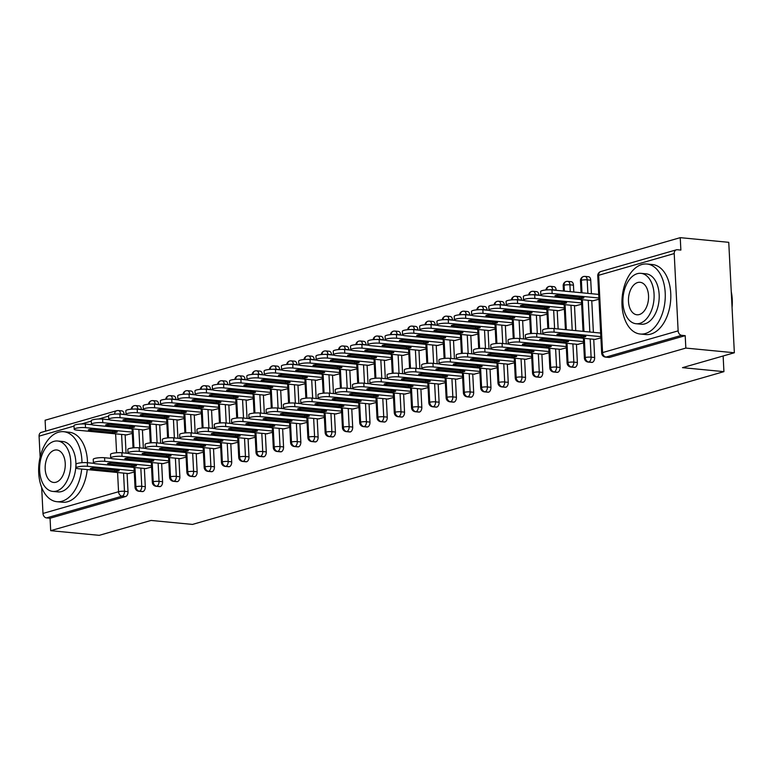 <?xml version="1.0" encoding="UTF-8"?>
<svg xmlns="http://www.w3.org/2000/svg" width="773" height="773" viewBox="0 0 773 773"><rect width="100%" height="100%" fill="white"/><g stroke="black" fill="none" stroke-linecap="round" stroke-linejoin="round"><path stroke-width="1.16" d="M680.24 237.659L680.868 250.085L677.332 249.737A4.223 3.247 74 0 0 676.375 249.824A4.223 3.247 74 0 0 674.211 253.563L678.134 330.863A4.223 3.247 74 0 0 681.66 335.318L685.207 335.666L685.835 348.082L734.35 352.759L728.755 242.326L680.24 237.659L45.105 420.241L45.655 431.141M734.35 352.759L682.501 367.658L723.924 371.649L723.132 355.986M723.924 371.649L192.477 524.423L151.054 520.442L99.205 535.341L50.689 530.674L50.061 518.248L125.632 496.527L122.086 496.179L46.525 517.91L50.061 518.248M46.525 517.91A4.223 3.247 -106 0 1 42.988 513.446L41.674 487.444M40.138 457.114L39.075 436.146A4.223 3.247 -106 0 1 41.23 432.407L116.8 410.685A4.223 3.247 -106 0 0 114.636 414.106M685.835 348.082L50.689 530.674M128.376 473.549L134.26 472.052M132.309 433.402L126.414 434.899M117.757 410.598A4.223 2.58 95.5 0 1 118.366 410.54L121.912 410.888A4.223 2.58 95.5 0 1 124.105 414.338L124.115 414.521M125.139 434.774L126.067 453.171M127.091 473.424L128.018 491.638A4.223 2.58 95.5 0 1 125.632 496.527M685.207 335.666L609.636 357.387A4.223 2.58 95.5 0 1 609.027 357.445L605.481 357.107A4.223 2.58 -84.5 0 0 606.09 357.049L609.636 357.387M590.736 280.193L587.19 279.845A4.223 2.58 95.5 0 0 585.006 276.396L583.644 276.483A4.223 3.247 74 0 1 584.475 276.434A4.223 2.58 95.5 0 1 585.006 276.396L588.553 276.734A4.223 2.58 95.5 0 1 590.736 280.193L591.422 293.711M591.77 300.629L593.384 332.361M593.732 339.279L594.65 357.493A4.223 2.58 95.5 0 1 592.36 362.353A4.223 2.58 95.5 0 1 591.741 362.411L588.195 362.073A4.223 2.58 -84.5 0 0 588.813 362.015L592.36 362.353M595.007 339.405L600.901 337.907M593.046 300.755L598.94 299.257M573.45 285.16L569.914 284.822A4.223 2.58 95.5 0 0 567.72 281.362L566.367 281.449A4.223 3.247 74 0 1 567.198 281.401A4.223 2.58 95.5 0 1 567.72 281.362L571.266 281.701A4.223 2.58 95.5 0 1 573.45 285.16L573.798 292.01M574.494 305.596L575.759 330.66M576.445 344.246L577.373 362.46A4.223 2.58 95.5 0 1 575.073 367.32A4.223 2.58 95.5 0 1 574.455 367.378L570.918 367.04A4.223 2.58 -84.5 0 0 571.527 366.982L575.073 367.32M577.721 344.371L583.615 342.883M575.769 305.721L581.663 304.233M556.174 290.126L552.627 289.788A4.223 2.58 95.5 0 0 550.434 286.329L549.081 286.425A4.223 3.247 74 0 1 549.912 286.368A4.223 2.58 95.5 0 1 550.434 286.329L553.98 286.677A4.223 2.58 95.5 0 1 556.174 290.126L556.183 290.31M557.207 310.562L558.135 328.96M559.159 349.212L560.087 367.436A4.223 2.58 95.5 0 1 557.787 372.286A4.223 2.58 95.5 0 1 557.178 372.354L553.632 372.006A4.223 2.58 -84.5 0 0 554.251 371.948L557.787 372.286M560.444 349.338L566.338 347.85M558.483 310.688L564.377 309.2M538.887 295.093L535.341 294.755A4.223 2.58 95.5 0 0 533.157 291.295L531.795 291.392A4.223 3.247 74 0 1 532.626 291.334A4.223 2.58 95.5 0 1 533.157 291.295L536.704 291.643A4.223 2.58 95.5 0 1 538.887 295.093L538.897 295.286M539.921 315.539L540.858 333.936M541.883 354.179L542.801 372.402A4.223 2.58 95.5 0 1 540.511 377.263A4.223 2.58 95.5 0 1 539.892 377.321L536.346 376.973A4.223 2.58 -84.5 0 0 536.964 376.915L540.511 377.263M543.158 354.305L549.052 352.817M541.197 315.655L547.091 314.167M521.601 300.069L518.065 299.721A4.223 2.58 95.5 0 0 515.871 296.272L514.518 296.359A4.223 3.247 74 0 1 515.349 296.301A4.223 2.58 95.5 0 1 515.871 296.272L519.417 296.61A4.223 2.58 95.5 0 1 521.601 300.069L521.611 300.253M522.645 320.505L523.572 338.903M524.596 359.155L525.524 377.369A4.223 2.58 95.5 0 1 523.224 382.229A4.223 2.58 95.5 0 1 522.606 382.287L519.07 381.949A4.223 2.58 -84.5 0 0 519.678 381.881L523.224 382.229M525.872 359.271L531.766 357.783M523.92 320.621L529.814 319.133M504.325 305.035L500.778 304.688A4.223 2.58 95.5 0 0 498.595 301.238L497.232 301.325A4.223 3.247 74 0 1 498.063 301.277A4.223 2.58 95.5 0 1 498.595 301.238L502.131 301.576A4.223 2.58 95.5 0 1 504.325 305.035L504.334 305.219M505.358 325.472L506.286 343.869M507.32 364.122L508.238 382.335A4.223 2.58 95.5 0 1 505.938 387.196A4.223 2.58 95.5 0 1 505.329 387.254L501.783 386.915A4.223 2.58 -84.5 0 0 502.402 386.858L505.938 387.196M508.595 364.247L514.489 362.75M506.634 325.597L512.528 324.1M487.038 310.002L483.492 309.664A4.223 2.58 95.5 0 0 481.308 306.205L479.946 306.292A4.223 3.247 74 0 1 480.777 306.243A4.223 2.58 95.5 0 1 481.308 306.205L484.855 306.543A4.223 2.58 95.5 0 1 487.038 310.002L487.048 310.186M488.072 330.438L489.009 348.836M490.034 369.088L490.952 387.302A4.223 2.58 95.5 0 1 488.662 392.162A4.223 2.58 95.5 0 1 488.043 392.22L484.497 391.882A4.223 2.58 -84.5 0 0 485.115 391.824L488.662 392.162M491.309 369.214L497.203 367.716M489.348 330.564L495.242 329.076M469.752 314.969L466.216 314.63A4.223 2.58 95.5 0 0 464.022 311.171L462.669 311.258A4.223 3.247 74 0 1 463.5 311.21A4.223 2.58 95.5 0 1 464.022 311.171L467.568 311.519A4.223 2.58 95.5 0 1 469.752 314.969L469.762 315.152M470.796 335.405L471.723 353.802M472.747 374.055L473.675 392.269A4.223 2.58 95.5 0 1 471.375 397.129A4.223 2.58 95.5 0 1 470.767 397.187L467.221 396.849A4.223 2.58 -84.5 0 0 467.829 396.791L471.375 397.129M474.023 374.18L479.917 372.692M472.071 335.53L477.965 334.042M452.476 319.935L448.929 319.597A4.223 2.58 95.5 0 0 446.746 316.138L445.383 316.234A4.223 3.247 74 0 1 446.214 316.176A4.223 2.58 95.5 0 1 446.746 316.138L450.282 316.486A4.223 2.58 95.5 0 1 452.476 319.935L452.485 320.128M453.509 340.381L454.437 358.769M455.471 379.021L456.389 397.245A4.223 2.58 95.5 0 1 454.089 402.105A4.223 2.58 95.5 0 1 453.48 402.163L449.934 401.815A4.223 2.58 -84.5 0 0 450.553 401.757L454.089 402.105M456.746 379.147L462.641 377.659M454.785 340.497L460.679 339.009M435.189 324.902L431.643 324.563A4.223 2.58 95.5 0 0 429.459 321.114L428.097 321.201A4.223 3.247 74 0 1 428.928 321.143A4.223 2.58 95.5 0 1 429.459 321.114L433.006 321.452A4.223 2.58 95.5 0 1 435.189 324.902L435.199 325.095M436.223 345.347L437.16 363.745M438.185 383.997L439.103 402.211A4.223 2.58 95.5 0 1 436.813 407.071A4.223 2.58 95.5 0 1 436.194 407.129L432.648 406.782A4.223 2.58 -84.5 0 0 433.267 406.724L436.813 407.071M439.46 384.113L445.354 382.625M437.508 345.463L443.393 343.975M417.913 329.878L414.367 329.53A4.223 2.58 95.5 0 0 412.173 326.08L410.821 326.167A4.223 3.247 74 0 1 411.651 326.119A4.223 2.58 95.5 0 1 412.173 326.08L415.719 326.419A4.223 2.58 95.5 0 1 417.913 329.878L417.922 330.061M418.947 350.314L419.874 368.711M420.899 388.964L421.826 407.178A4.223 2.58 95.5 0 1 419.526 412.038A4.223 2.58 95.5 0 1 418.918 412.096L415.372 411.758A4.223 2.58 -84.5 0 0 415.98 411.7L419.526 412.038M422.184 389.09L428.068 387.592M420.222 350.44L426.116 348.942M400.627 334.844L397.08 334.506A4.223 2.58 95.5 0 0 394.897 331.047L393.534 331.134A4.223 3.247 74 0 1 394.365 331.086A4.223 2.58 95.5 0 1 394.897 331.047L398.433 331.385A4.223 2.58 95.5 0 1 400.627 334.844L400.636 335.028M401.66 355.28L402.588 373.678M403.622 393.93L404.54 412.144A4.223 2.58 95.5 0 1 402.25 417.005A4.223 2.58 95.5 0 1 401.631 417.062L398.085 416.724A4.223 2.58 -84.5 0 0 398.704 416.666L402.25 417.005M404.897 394.056L410.792 392.558M402.936 355.406L408.83 353.908M383.34 339.811L379.794 339.473A4.223 2.58 95.5 0 0 377.611 336.013L376.248 336.1A4.223 3.247 74 0 1 377.079 336.052A4.223 2.58 95.5 0 1 377.611 336.013L381.157 336.352A4.223 2.58 95.5 0 1 383.34 339.811L383.35 339.994M384.374 360.247L385.312 378.644M386.336 398.897L387.263 417.111A4.223 2.58 95.5 0 1 384.964 421.971A4.223 2.58 95.5 0 1 384.345 422.029L380.799 421.691A4.223 2.58 -84.5 0 0 381.418 421.633L384.964 421.971M387.611 399.023L393.505 397.535M385.659 360.373L391.553 358.885M366.064 344.777L362.518 344.439A4.223 2.58 95.5 0 0 360.324 340.98L358.972 341.077A4.223 3.247 74 0 1 359.803 341.019A4.223 2.58 95.5 0 1 360.324 340.98L363.87 341.328A4.223 2.58 95.5 0 1 366.064 344.777L366.073 344.961M367.098 365.214L368.025 383.611M369.05 403.864L369.977 422.087A4.223 2.58 95.5 0 1 367.677 426.938A4.223 2.58 95.5 0 1 367.069 427.005L363.523 426.657A4.223 2.58 -84.5 0 0 364.131 426.599L367.677 426.938M370.335 403.989L376.219 402.501M368.373 365.339L374.267 363.851M348.778 349.744L345.231 349.406A4.223 2.58 95.5 0 0 343.048 345.956L341.685 346.043A4.223 3.247 74 0 1 342.516 345.985A4.223 2.58 95.5 0 1 343.048 345.956L346.594 346.294A4.223 2.58 95.5 0 1 348.778 349.744L348.787 349.937M349.811 370.19L350.749 388.587M351.773 408.84L352.691 427.054A4.223 2.58 95.5 0 1 350.401 431.914A4.223 2.58 95.5 0 1 349.783 431.972L346.236 431.624A4.223 2.58 -84.5 0 0 346.855 431.566L350.401 431.914M353.048 408.956L358.943 407.468M351.087 370.306L356.981 368.818M331.491 354.72L327.945 354.372A4.223 2.58 95.5 0 0 325.762 350.923L324.409 351.01A4.223 3.247 74 0 1 325.23 350.961A4.223 2.58 95.5 0 1 325.762 350.923L329.308 351.261A4.223 2.58 95.5 0 1 331.491 354.72L331.501 354.904M332.525 375.156L333.463 393.554M334.487 413.806L335.414 432.02A4.223 2.58 95.5 0 1 333.115 436.88A4.223 2.58 95.5 0 1 332.496 436.938L328.96 436.6A4.223 2.58 -84.5 0 0 329.569 436.532L333.115 436.88M335.762 413.922L341.656 412.434M333.81 375.282L339.705 373.784M314.215 359.687L310.669 359.339A4.223 2.58 95.5 0 0 308.475 355.889L307.123 355.976A4.223 3.247 74 0 1 307.954 355.928A4.223 2.58 95.5 0 1 308.475 355.889L312.021 356.227A4.223 2.58 95.5 0 1 314.215 359.687L314.225 359.87M315.249 380.123L316.176 398.52M317.201 418.773L318.128 436.987A4.223 2.58 95.5 0 1 315.828 441.847A4.223 2.58 95.5 0 1 315.22 441.905L311.674 441.567A4.223 2.58 -84.5 0 0 312.282 441.509L315.828 441.847M318.486 418.898L324.38 417.401M316.524 380.248L322.418 378.751M296.929 364.653L293.382 364.315A4.223 2.58 95.5 0 0 291.199 360.856L289.836 360.943A4.223 3.247 74 0 1 290.667 360.894A4.223 2.58 95.5 0 1 291.199 360.856L294.745 361.194A4.223 2.58 95.5 0 1 296.929 364.653L296.938 364.837M297.963 385.089L298.9 403.487M299.924 423.739L300.842 441.953A4.223 2.58 95.5 0 1 298.552 446.813A4.223 2.58 95.5 0 1 297.934 446.871L294.387 446.533A4.223 2.58 -84.5 0 0 295.006 446.475L298.552 446.813M301.199 423.865L307.094 422.377M299.238 385.215L305.132 383.727M279.642 369.62L276.106 369.281A4.223 2.58 95.5 0 0 273.913 365.822L272.56 365.919A4.223 3.247 74 0 1 273.381 365.861A4.223 2.58 95.5 0 1 273.913 365.822L277.459 366.17A4.223 2.58 95.5 0 1 279.642 369.62L279.652 369.803M280.686 390.056L281.614 408.453M282.638 428.706L283.565 446.92A4.223 2.58 95.5 0 1 281.266 451.78A4.223 2.58 95.5 0 1 280.647 451.838L277.111 451.5A4.223 2.58 -84.5 0 0 277.72 451.442L281.266 451.78M283.913 428.831L289.807 427.343M281.961 390.181L287.856 388.693M262.366 374.586L258.82 374.248A4.223 2.58 95.5 0 0 256.626 370.789L255.274 370.885A4.223 3.247 74 0 1 256.105 370.827A4.223 2.58 95.5 0 1 256.626 370.789L260.172 371.137A4.223 2.58 95.5 0 1 262.366 374.586L262.376 374.779M263.4 395.032L264.327 413.429M265.352 433.672L266.279 451.896A4.223 2.58 95.5 0 1 263.98 456.756A4.223 2.58 95.5 0 1 263.371 456.814L259.825 456.466A4.223 2.58 -84.5 0 0 260.443 456.408L263.98 456.756M266.637 433.798L272.531 432.31M264.675 395.148L270.569 393.66M245.08 379.562L241.534 379.214A4.223 2.58 95.5 0 0 239.35 375.765L237.987 375.852A4.223 3.247 74 0 1 238.818 375.794A4.223 2.58 95.5 0 1 239.35 375.765L242.896 376.103A4.223 2.58 95.5 0 1 245.08 379.562L245.089 379.746M246.114 399.999L247.051 418.396M248.075 438.649L248.993 456.862A4.223 2.58 95.5 0 1 246.703 461.723A4.223 2.58 95.5 0 1 246.085 461.781L242.538 461.442A4.223 2.58 -84.5 0 0 243.157 461.375L246.703 461.723M249.35 438.764L255.245 437.276M247.389 400.114L253.283 398.626M227.793 384.529L224.257 384.181A4.223 2.58 95.5 0 0 222.064 380.731L220.711 380.818A4.223 3.247 74 0 1 221.542 380.77A4.223 2.58 95.5 0 1 222.064 380.731L225.61 381.07A4.223 2.58 95.5 0 1 227.793 384.529L227.803 384.712M228.837 404.965L229.765 423.362M230.789 443.615L231.716 461.829A4.223 2.58 95.5 0 1 229.417 466.689A4.223 2.58 95.5 0 1 228.798 466.747L225.262 466.409A4.223 2.58 -84.5 0 0 225.871 466.351L229.417 466.689M232.064 443.741L237.958 442.243M230.112 405.091L236.007 403.593M210.517 389.495L206.971 389.157A4.223 2.58 95.5 0 0 204.787 385.698L203.425 385.785A4.223 3.247 74 0 1 204.256 385.737A4.223 2.58 95.5 0 1 204.787 385.698L208.323 386.036A4.223 2.58 95.5 0 1 210.517 389.495L210.527 389.679M211.551 409.932L212.478 428.329M213.512 448.582L214.43 466.795A4.223 2.58 95.5 0 1 212.131 471.656A4.223 2.58 95.5 0 1 211.522 471.714L207.976 471.375A4.223 2.58 -84.5 0 0 208.594 471.317L212.131 471.656M214.788 448.707L220.682 447.209M212.826 410.057L218.72 408.569M193.231 394.462L189.685 394.124A4.223 2.58 95.5 0 0 187.501 390.665L186.138 390.752A4.223 3.247 74 0 1 186.969 390.703A4.223 2.58 95.5 0 1 187.501 390.665L191.047 391.012A4.223 2.58 95.5 0 1 193.231 394.462L193.24 394.645M194.265 414.898L195.202 433.295M196.226 453.548L197.144 471.762A4.223 2.58 95.5 0 1 194.854 476.622A4.223 2.58 95.5 0 1 194.236 476.68L190.689 476.342A4.223 2.58 -84.5 0 0 191.308 476.284L194.854 476.622M197.502 453.674L203.396 452.186M195.54 415.024L201.434 413.536M175.944 399.428L172.408 399.09A4.223 2.58 95.5 0 0 170.215 395.631L168.862 395.728A4.223 3.247 74 0 1 169.693 395.67A4.223 2.58 95.5 0 1 170.215 395.631L173.761 395.979A4.223 2.58 95.5 0 1 175.944 399.428L175.954 399.622M176.988 419.865L177.916 438.262M178.94 458.515L179.867 476.738A4.223 2.58 95.5 0 1 177.568 481.589A4.223 2.58 95.5 0 1 176.959 481.656L173.413 481.308A4.223 2.58 -84.5 0 0 174.022 481.25L177.568 481.589M180.215 458.64L186.109 457.152M178.263 419.99L184.158 418.502M158.668 404.395L155.122 404.057A4.223 2.58 95.5 0 0 152.938 400.607L151.576 400.694A4.223 3.247 74 0 1 152.407 400.636A4.223 2.58 95.5 0 1 152.938 400.607L156.475 400.945A4.223 2.58 95.5 0 1 158.668 404.395L158.678 404.588M159.702 424.841L160.629 443.238M161.663 463.491L162.581 481.705A4.223 2.58 95.5 0 1 160.282 486.565A4.223 2.58 95.5 0 1 159.673 486.623L156.127 486.275A4.223 2.58 -84.5 0 0 156.745 486.217L160.282 486.565M162.939 463.607L168.833 462.119M160.977 424.957L166.871 423.469M141.382 409.371L137.836 409.023A4.223 2.58 95.5 0 0 135.652 405.574L134.289 405.661A4.223 3.247 74 0 1 135.12 405.612A4.223 2.58 95.5 0 1 135.652 405.574L139.198 405.912A4.223 2.58 95.5 0 1 141.382 409.371L141.391 409.555M142.416 429.807L143.353 448.205M144.377 468.457L145.295 486.671A4.223 2.58 95.5 0 1 143.005 491.531A4.223 2.58 95.5 0 1 142.387 491.589L138.84 491.251A4.223 2.58 -84.5 0 0 139.459 491.193L143.005 491.531M145.653 468.583L151.547 467.085M143.701 429.933L149.585 428.435M134.956 467.549L135.922 486.729A4.223 3.247 74 0 0 139.459 491.193A4.223 2.58 -84.5 0 0 141.759 486.333L145.295 486.671M132.995 428.899L133.951 447.789M134.289 405.661A4.223 3.247 74 0 0 134.164 405.69A4.223 3.247 74 0 0 131.999 409.139M152.233 462.583L153.209 481.763A4.223 3.247 74 0 0 156.745 486.217A4.223 2.58 -84.5 0 0 159.035 481.357L162.581 481.705M150.281 423.933L151.237 442.813M151.576 400.694A4.223 3.247 74 0 0 151.45 400.723A4.223 3.247 74 0 0 149.286 404.163M169.519 457.606L170.495 476.786A4.223 3.247 74 0 0 174.022 481.25A4.223 2.58 -84.5 0 0 176.321 476.39L179.867 476.738M167.567 418.966L168.524 437.847M168.862 395.728A4.223 3.247 74 0 0 168.736 395.757A4.223 3.247 74 0 0 166.572 399.197M186.805 452.64L187.771 471.82A4.223 3.247 74 0 0 191.308 476.284A4.223 2.58 -84.5 0 0 193.608 471.424L197.144 471.762M184.844 413.99L185.8 432.88M186.138 390.752A4.223 3.247 74 0 0 186.013 390.79A4.223 3.247 74 0 0 183.848 394.23M204.082 447.673L205.058 466.853A4.223 3.247 74 0 0 208.594 471.317A4.223 2.58 -84.5 0 0 210.884 466.457L214.43 466.795M202.13 409.023L203.086 427.913M203.425 385.785A4.223 3.247 74 0 0 203.299 385.824A4.223 3.247 74 0 0 201.135 389.263M221.368 442.707L222.344 461.887A4.223 3.247 74 0 0 225.871 466.351A4.223 2.58 -84.5 0 0 228.17 461.491L231.716 461.829M219.406 404.057L220.363 422.947M220.711 380.818A4.223 3.247 74 0 0 220.585 380.847A4.223 3.247 74 0 0 218.421 384.297M238.654 437.74L239.62 456.92A4.223 3.247 74 0 0 243.157 461.375A4.223 2.58 -84.5 0 0 245.456 456.524L248.993 456.862M236.693 399.09L237.649 417.971M237.987 375.852A4.223 3.247 74 0 0 237.862 375.881A4.223 3.247 74 0 0 235.697 379.321M255.931 432.774L256.907 451.954A4.223 3.247 74 0 0 260.443 456.408A4.223 2.58 -84.5 0 0 262.733 451.548L266.279 451.896M253.979 394.124L254.935 413.004M255.274 370.885A4.223 3.247 74 0 0 255.148 370.914A4.223 3.247 74 0 0 252.984 374.354M273.217 427.798L274.193 446.978A4.223 3.247 74 0 0 277.72 451.442A4.223 2.58 -84.5 0 0 280.019 446.581L283.565 446.92M271.255 389.148L272.212 408.038M272.56 365.919A4.223 3.247 74 0 0 272.434 365.948A4.223 3.247 74 0 0 270.27 369.388M290.503 422.831L291.469 442.011A4.223 3.247 74 0 0 295.006 446.475A4.223 2.58 -84.5 0 0 297.296 441.615L300.842 441.953M288.542 384.181L289.498 403.071M289.836 360.943A4.223 3.247 74 0 0 289.711 360.981A4.223 3.247 74 0 0 287.546 364.421M307.78 417.864L308.756 437.045A4.223 3.247 74 0 0 312.282 441.509A4.223 2.58 -84.5 0 0 314.582 436.648L318.128 436.987M305.828 379.214L306.784 398.105M307.123 355.976A4.223 3.247 74 0 0 306.997 356.015A4.223 3.247 74 0 0 304.833 359.455M325.066 412.898L326.042 432.078A4.223 3.247 74 0 0 329.569 436.532A4.223 2.58 -84.5 0 0 331.868 431.682L335.414 432.02M323.104 374.248L324.061 393.138M324.409 351.01A4.223 3.247 74 0 0 324.274 351.039A4.223 3.247 74 0 0 322.119 354.488M342.352 407.931L343.318 427.111A4.223 3.247 74 0 0 346.855 431.566A4.223 2.58 -84.5 0 0 349.145 426.706L352.691 427.054M340.391 369.281L341.347 388.162M341.685 346.043A4.223 3.247 74 0 0 341.56 346.072A4.223 3.247 74 0 0 339.395 349.512M359.629 402.955L360.605 422.135A4.223 3.247 74 0 0 364.131 426.599A4.223 2.58 -84.5 0 0 366.431 421.739L369.977 422.087M357.677 364.315L358.633 383.195M358.972 341.077A4.223 3.247 74 0 0 358.846 341.106A4.223 3.247 74 0 0 356.682 344.545M376.915 397.989L377.881 417.169A4.223 3.247 74 0 0 381.418 421.633A4.223 2.58 -84.5 0 0 383.717 416.773L387.263 417.111M374.953 359.339L375.91 378.229M376.248 336.1A4.223 3.247 74 0 0 376.122 336.139A4.223 3.247 74 0 0 373.968 339.579M394.201 393.022L395.167 412.202A4.223 3.247 74 0 0 398.704 416.666A4.223 2.58 -84.5 0 0 400.994 411.806L404.54 412.144M392.24 354.372L393.196 373.262M393.534 331.134A4.223 3.247 74 0 0 393.409 331.173A4.223 3.247 74 0 0 391.244 334.612M411.478 388.056L412.453 407.236A4.223 3.247 74 0 0 415.98 411.7A4.223 2.58 -84.5 0 0 418.28 406.84L421.826 407.178M409.526 349.406L410.482 368.296M410.821 326.167A4.223 3.247 74 0 0 410.695 326.196A4.223 3.247 74 0 0 408.531 329.646M428.764 383.089L429.73 402.269A4.223 3.247 74 0 0 433.267 406.724A4.223 2.58 -84.5 0 0 435.566 401.863L439.103 402.211M426.802 344.439L427.759 363.32M428.097 321.201A4.223 3.247 74 0 0 427.971 321.23A4.223 3.247 74 0 0 425.807 324.67M446.04 378.123L447.016 397.293A4.223 3.247 74 0 0 450.553 401.757A4.223 2.58 -84.5 0 0 452.843 396.897L456.389 397.245M444.089 339.473L445.045 358.353M445.383 316.234A4.223 3.247 74 0 0 445.258 316.263A4.223 3.247 74 0 0 443.093 319.703M463.327 373.146L464.302 392.326A4.223 3.247 74 0 0 467.829 396.791A4.223 2.58 -84.5 0 0 470.129 391.93L473.675 392.269M461.375 334.496L462.331 353.387M462.669 311.258A4.223 3.247 74 0 0 462.544 311.297A4.223 3.247 74 0 0 460.379 314.737M480.613 368.18L481.579 387.36A4.223 3.247 74 0 0 485.115 391.824A4.223 2.58 -84.5 0 0 487.415 386.964L490.952 387.302M478.651 329.53L479.608 348.42M479.946 306.292A4.223 3.247 74 0 0 479.82 306.33A4.223 3.247 74 0 0 477.656 309.77M497.889 363.213L498.865 382.393A4.223 3.247 74 0 0 502.402 386.858A4.223 2.58 -84.5 0 0 504.692 381.997L508.238 382.335M495.937 324.563L496.894 343.454M497.232 301.325A4.223 3.247 74 0 0 497.107 301.364A4.223 3.247 74 0 0 494.942 304.804M515.176 358.247L516.151 377.427A4.223 3.247 74 0 0 519.678 381.881A4.223 2.58 -84.5 0 0 521.978 377.031L525.524 377.369M513.214 319.597L514.171 338.487M514.518 296.359A4.223 3.247 74 0 0 514.393 296.388A4.223 3.247 74 0 0 512.228 299.837M532.462 353.28L533.428 372.46A4.223 3.247 74 0 0 536.964 376.915A4.223 2.58 -84.5 0 0 539.264 372.055L542.801 372.402M530.5 314.63L531.457 333.511M531.795 291.392A4.223 3.247 74 0 0 531.669 291.421A4.223 3.247 74 0 0 529.505 294.861M549.738 348.304L550.714 367.484A4.223 3.247 74 0 0 554.251 371.948A4.223 2.58 -84.5 0 0 556.541 367.088L560.087 367.436M547.786 309.654L548.743 328.544M549.081 286.425A4.223 3.247 74 0 0 548.956 286.454A4.223 3.247 74 0 0 546.791 289.894M567.024 343.338L568 362.518A4.223 3.247 74 0 0 571.527 366.982A4.223 2.58 -84.5 0 0 573.827 362.122L577.373 362.46M566.367 281.449A4.223 3.247 74 0 0 566.242 281.488A4.223 3.247 74 0 0 564.077 285.218L564.377 291.102M565.063 304.688L566.338 329.752M584.311 338.371L585.277 357.551A4.223 3.247 74 0 0 588.813 362.015A4.223 2.58 -84.5 0 0 591.103 357.155L594.65 357.493M583.644 276.483A4.223 3.247 74 0 0 583.518 276.521A4.223 3.247 74 0 0 581.364 280.251L582.001 292.803M582.349 299.721L583.953 331.453M87.301 462.698L87.475 466.293A7.034 1.304 177.1 0 0 80.044 466.515A7.034 1.304 177.1 0 0 76.131 467.887L75.947 464.302A7.034 1.304 -2.9 0 1 79.861 462.921A7.034 1.304 -2.9 0 1 87.301 462.698L93.833 463.336M76.131 467.887A7.034 1.304 177.1 0 0 78.836 468.776L128.898 473.598M87.475 466.293L134.202 470.796M94.857 467.994L118.114 470.235A2.812 0.522 -2.9 0 1 119.197 470.593A2.812 0.522 -2.9 0 1 117.631 471.144A2.812 0.522 -2.9 0 1 114.655 471.23L91.398 468.989A2.812 0.522 -2.9 0 1 90.315 468.641A2.812 0.522 -2.9 0 1 91.881 468.09A2.812 0.522 -2.9 0 1 94.857 467.994M132.241 432.146L85.523 427.643A7.034 1.304 177.1 0 0 78.092 427.865A7.034 1.304 177.1 0 0 74.179 429.237A7.034 1.304 177.1 0 0 76.875 430.126L126.946 434.948M74.179 429.237L73.995 425.652A7.034 1.304 -2.9 0 1 77.909 424.28A7.034 1.304 -2.9 0 1 85.339 424.058L85.523 427.643M112.703 432.58A2.812 0.522 177.1 0 0 115.67 432.494A2.812 0.522 177.1 0 0 117.235 431.943A2.812 0.522 177.1 0 0 116.153 431.585L92.895 429.344A2.812 0.522 177.1 0 0 89.919 429.44A2.812 0.522 177.1 0 0 88.354 429.991A2.812 0.522 177.1 0 0 89.436 430.339L112.703 432.58L112.636 431.247M91.871 424.686L85.339 424.058M104.577 457.732L104.761 461.326A7.034 1.304 177.1 0 0 97.33 461.549A7.034 1.304 177.1 0 0 93.417 462.921L93.233 459.336A7.034 1.304 -2.9 0 1 97.147 457.954A7.034 1.304 -2.9 0 1 104.577 457.732L111.119 458.36M93.417 462.921A7.034 1.304 177.1 0 0 96.123 463.81L146.184 468.631M104.761 461.326L151.479 465.819M112.133 463.027L135.401 465.269A2.812 0.522 -2.9 0 1 136.473 465.626A2.812 0.522 -2.9 0 1 134.908 466.177A2.812 0.522 -2.9 0 1 131.941 466.264L108.684 464.022A2.812 0.522 -2.9 0 1 107.602 463.665A2.812 0.522 -2.9 0 1 109.167 463.114A2.812 0.522 -2.9 0 1 112.133 463.027M121.863 452.765L122.047 456.36A7.034 1.304 177.1 0 0 114.617 456.572A7.034 1.304 177.1 0 0 110.703 457.954L110.52 454.36A7.034 1.304 -2.9 0 1 114.433 452.988A7.034 1.304 -2.9 0 1 121.863 452.765L128.395 453.393M110.703 457.954A7.034 1.304 177.1 0 0 113.399 458.843L163.47 463.665M122.047 456.36L168.765 460.853M129.42 458.06L152.677 460.302A2.812 0.522 -2.9 0 1 153.759 460.66A2.812 0.522 -2.9 0 1 152.194 461.201A2.812 0.522 -2.9 0 1 149.218 461.297L125.96 459.056A2.812 0.522 -2.9 0 1 124.878 458.698A2.812 0.522 -2.9 0 1 126.443 458.147A2.812 0.522 -2.9 0 1 129.42 458.06M139.14 447.799L139.324 451.384A7.034 1.304 177.1 0 0 131.893 451.606A7.034 1.304 177.1 0 0 127.98 452.988L127.796 449.393A7.034 1.304 -2.9 0 1 131.71 448.021A7.034 1.304 -2.9 0 1 139.14 447.799L145.682 448.427M127.98 452.988A7.034 1.304 177.1 0 0 130.685 453.867L180.747 458.689M139.324 451.384L186.051 455.886M146.706 453.094L169.963 455.336A2.812 0.522 -2.9 0 1 171.046 455.684A2.812 0.522 -2.9 0 1 169.48 456.234A2.812 0.522 -2.9 0 1 166.504 456.321L143.247 454.089A2.812 0.522 -2.9 0 1 142.164 453.732A2.812 0.522 -2.9 0 1 143.73 453.181A2.812 0.522 -2.9 0 1 146.706 453.094M156.426 442.832L156.61 446.417A7.034 1.304 177.1 0 0 149.179 446.639A7.034 1.304 177.1 0 0 145.266 448.021L145.082 444.427A7.034 1.304 -2.9 0 1 148.996 443.055A7.034 1.304 -2.9 0 1 156.426 442.832L162.968 443.46M145.266 448.021A7.034 1.304 177.1 0 0 147.972 448.9L198.033 453.722M156.61 446.417L203.328 450.92M163.982 448.127L187.24 450.359A2.812 0.522 -2.9 0 1 188.322 450.717A2.812 0.522 -2.9 0 1 186.757 451.268A2.812 0.522 -2.9 0 1 183.79 451.355L160.533 449.113A2.812 0.522 -2.9 0 1 159.451 448.765A2.812 0.522 -2.9 0 1 161.016 448.214A2.812 0.522 -2.9 0 1 163.982 448.127M149.527 427.169L102.799 422.676A7.034 1.304 177.1 0 0 95.369 422.899A7.034 1.304 177.1 0 0 91.456 424.271A7.034 1.304 177.1 0 0 94.161 425.16L144.222 429.981M91.456 424.271L91.272 420.686A7.034 1.304 -2.9 0 1 95.185 419.304A7.034 1.304 -2.9 0 1 102.625 419.082L102.799 422.676M129.98 427.614A2.812 0.522 177.1 0 0 132.956 427.527A2.812 0.522 177.1 0 0 134.521 426.976A2.812 0.522 177.1 0 0 133.439 426.619L110.181 424.377A2.812 0.522 177.1 0 0 107.205 424.464A2.812 0.522 177.1 0 0 105.64 425.015A2.812 0.522 177.1 0 0 106.722 425.372L129.98 427.614L129.912 426.281M109.157 419.72L102.625 419.082M166.804 422.203L120.086 417.71A7.034 1.304 177.1 0 0 112.655 417.932A7.034 1.304 177.1 0 0 108.742 419.304A7.034 1.304 177.1 0 0 111.447 420.193L161.509 425.015M108.742 419.304L108.558 415.719A7.034 1.304 -2.9 0 1 112.472 414.338A7.034 1.304 -2.9 0 1 119.902 414.115L120.086 417.71M147.266 422.647A2.812 0.522 177.1 0 0 150.233 422.56A2.812 0.522 177.1 0 0 151.798 422.01A2.812 0.522 177.1 0 0 150.725 421.652L127.458 419.41A2.812 0.522 177.1 0 0 124.492 419.497A2.812 0.522 177.1 0 0 122.926 420.048A2.812 0.522 177.1 0 0 124.009 420.406L147.266 422.647L147.199 421.314M126.443 414.743L119.902 414.115M184.09 417.236L137.372 412.734A7.034 1.304 177.1 0 0 129.941 412.956A7.034 1.304 177.1 0 0 126.028 414.338A7.034 1.304 177.1 0 0 128.724 415.217L178.795 420.039M126.028 414.338L125.844 410.743A7.034 1.304 -2.9 0 1 129.758 409.371A7.034 1.304 -2.9 0 1 137.188 409.149L137.372 412.734M164.543 417.681A2.812 0.522 177.1 0 0 167.519 417.584A2.812 0.522 177.1 0 0 169.084 417.034A2.812 0.522 177.1 0 0 168.002 416.686L144.744 414.444A2.812 0.522 177.1 0 0 141.768 414.531A2.812 0.522 177.1 0 0 140.203 415.082A2.812 0.522 177.1 0 0 141.285 415.439L164.543 417.681L164.485 416.347M143.72 409.777L137.188 409.149M201.376 412.27L154.648 407.767A7.034 1.304 177.1 0 0 147.218 407.989A7.034 1.304 177.1 0 0 143.305 409.371A7.034 1.304 177.1 0 0 146.01 410.25L196.071 415.072M143.305 409.371L143.121 405.777A7.034 1.304 -2.9 0 1 147.034 404.405A7.034 1.304 -2.9 0 1 154.465 404.182L154.648 407.767M181.829 412.705A2.812 0.522 177.1 0 0 184.805 412.618A2.812 0.522 177.1 0 0 186.37 412.067A2.812 0.522 177.1 0 0 185.288 411.719L162.03 409.477A2.812 0.522 177.1 0 0 159.054 409.564A2.812 0.522 177.1 0 0 157.489 410.115A2.812 0.522 177.1 0 0 158.571 410.473L181.829 412.705L181.761 411.371M161.006 404.81L154.465 404.182M81.977 462.698A35.162 21.509 -84.5 0 0 63.676 431.701A35.162 21.509 -84.5 0 0 58.564 432.194A35.162 21.509 -84.5 0 0 38.65 468.796A35.162 21.509 -84.5 0 0 56.941 501.706A35.162 21.509 -84.5 0 0 62.053 501.213A35.162 21.509 -84.5 0 0 81.687 469.047M56.941 501.706L62.478 502.237A35.162 21.509 -84.5 0 0 67.599 501.745A35.162 21.509 -84.5 0 0 87.233 469.588M57.637 441.006L62.739 441.499A25.316 15.489 95.5 0 1 75.899 465.201A25.316 15.489 95.5 0 1 61.569 491.551A25.316 15.489 95.5 0 1 57.878 491.908L52.786 491.415A25.316 15.489 -84.5 0 0 56.468 491.058A25.316 15.489 -84.5 0 0 70.807 464.708A25.316 15.489 -84.5 0 0 57.637 441.006A25.316 15.489 -84.5 0 0 53.955 441.364A25.316 15.489 -84.5 0 0 39.616 467.713A25.316 15.489 -84.5 0 0 52.786 491.415M56.023 482.226A16.32 9.981 -84.5 0 0 65.261 465.24A16.32 9.981 -84.5 0 0 56.777 449.973A16.32 9.981 -84.5 0 0 54.4 450.205A16.32 9.981 -84.5 0 0 45.163 467.182A16.32 9.981 -84.5 0 0 53.646 482.449A16.32 9.981 -84.5 0 0 56.023 482.226M87.513 462.727A35.162 21.509 -84.5 0 0 69.222 432.233L63.676 431.701M641.851 264.511A35.162 21.509 -84.5 0 0 621.946 301.112A35.162 21.509 -84.5 0 0 640.228 334.023A35.162 21.509 -84.5 0 0 645.349 333.53A35.162 21.509 -84.5 0 0 665.263 296.929A35.162 21.509 -84.5 0 0 646.972 264.018A35.162 21.509 -84.5 0 0 641.851 264.511M640.228 334.023L645.774 334.554A35.162 21.509 -84.5 0 0 650.885 334.062A35.162 21.509 -84.5 0 0 670.8 297.47A35.162 21.509 -84.5 0 0 652.509 264.55L646.972 264.018M640.933 273.333L646.035 273.816A25.316 15.489 95.5 0 1 659.195 297.518A25.316 15.489 95.5 0 1 644.866 323.868A25.316 15.489 95.5 0 1 641.175 324.225L636.082 323.732A25.316 15.489 -84.5 0 0 639.764 323.375A25.316 15.489 -84.5 0 0 654.103 297.025A25.316 15.489 -84.5 0 0 640.933 273.333A25.316 15.489 -84.5 0 0 637.252 273.69A25.316 15.489 -84.5 0 0 622.912 300.04A25.316 15.489 -84.5 0 0 636.082 323.732M639.319 314.543A16.32 9.981 -84.5 0 0 648.557 297.566A16.32 9.981 -84.5 0 0 640.073 282.29A16.32 9.981 -84.5 0 0 637.696 282.522A16.32 9.981 -84.5 0 0 628.459 299.499A16.32 9.981 -84.5 0 0 636.942 314.775A16.32 9.981 -84.5 0 0 639.319 314.543M732.002 306.466A35.162 21.509 -84.5 0 0 731.287 292.31M731.258 291.711A34.321 20.997 95.5 0 1 732.06 307.567M173.712 437.866L173.896 441.451A7.034 1.304 177.1 0 0 166.456 441.673A7.034 1.304 177.1 0 0 162.552 443.045L162.369 439.46A7.034 1.304 -2.9 0 1 166.282 438.088A7.034 1.304 -2.9 0 1 173.712 437.866L180.244 438.494M162.552 443.045A7.034 1.304 177.1 0 0 165.248 443.934L215.309 448.755M173.896 441.451L220.614 445.953M181.269 443.151L204.526 445.393A2.812 0.522 -2.9 0 1 205.608 445.75A2.812 0.522 -2.9 0 1 204.043 446.301A2.812 0.522 -2.9 0 1 201.067 446.388L177.809 444.146A2.812 0.522 -2.9 0 1 176.727 443.799A2.812 0.522 -2.9 0 1 178.292 443.248A2.812 0.522 -2.9 0 1 181.269 443.151M218.653 407.303L171.935 402.801A7.034 1.304 177.1 0 0 164.504 403.023A7.034 1.304 177.1 0 0 160.591 404.395A7.034 1.304 177.1 0 0 163.296 405.284L213.358 410.105M160.591 404.395L160.407 400.81A7.034 1.304 -2.9 0 1 164.32 399.438A7.034 1.304 -2.9 0 1 171.751 399.216L171.935 402.801M199.115 407.738A2.812 0.522 177.1 0 0 202.082 407.651A2.812 0.522 177.1 0 0 203.647 407.1A2.812 0.522 177.1 0 0 202.574 406.743L179.307 404.511A2.812 0.522 177.1 0 0 176.341 404.598A2.812 0.522 177.1 0 0 174.775 405.149A2.812 0.522 177.1 0 0 175.858 405.496L199.115 407.738L199.048 406.405M178.292 399.844L171.751 399.216M190.989 432.89L191.173 436.484A7.034 1.304 177.1 0 0 183.742 436.706A7.034 1.304 177.1 0 0 179.829 438.078L179.645 434.494A7.034 1.304 -2.9 0 1 183.559 433.112A7.034 1.304 -2.9 0 1 190.989 432.89L197.53 433.518M179.829 438.078A7.034 1.304 177.1 0 0 182.534 438.967L232.596 443.789M191.173 436.484L237.9 440.977M198.555 438.185L221.812 440.426A2.812 0.522 -2.9 0 1 222.895 440.784A2.812 0.522 -2.9 0 1 221.329 441.335A2.812 0.522 -2.9 0 1 218.353 441.422L195.096 439.18A2.812 0.522 -2.9 0 1 194.013 438.822A2.812 0.522 -2.9 0 1 195.579 438.272A2.812 0.522 -2.9 0 1 198.555 438.185M208.275 427.923L208.459 431.518A7.034 1.304 177.1 0 0 201.028 431.74A7.034 1.304 177.1 0 0 197.115 433.112L196.931 429.527A7.034 1.304 -2.9 0 1 200.845 428.145A7.034 1.304 -2.9 0 1 208.275 427.923L214.817 428.551M197.115 433.112A7.034 1.304 177.1 0 0 199.821 434.001L249.882 438.822M208.459 431.518L255.177 436.011M215.831 433.218L239.089 435.46A2.812 0.522 -2.9 0 1 240.171 435.817A2.812 0.522 -2.9 0 1 238.606 436.368A2.812 0.522 -2.9 0 1 235.639 436.455L212.382 434.213A2.812 0.522 -2.9 0 1 211.3 433.856A2.812 0.522 -2.9 0 1 212.865 433.305A2.812 0.522 -2.9 0 1 215.831 433.218M225.561 422.957L225.745 426.541A7.034 1.304 177.1 0 0 218.305 426.764A7.034 1.304 177.1 0 0 214.392 428.145L214.218 424.551A7.034 1.304 -2.9 0 1 218.131 423.179A7.034 1.304 -2.9 0 1 225.561 422.957L232.093 423.585M214.392 428.145A7.034 1.304 177.1 0 0 217.097 429.025L267.158 433.846M225.745 426.541L272.463 431.044M233.117 428.252L256.375 430.493A2.812 0.522 -2.9 0 1 257.457 430.841A2.812 0.522 -2.9 0 1 255.892 431.392A2.812 0.522 -2.9 0 1 252.916 431.489L229.658 429.247A2.812 0.522 -2.9 0 1 228.576 428.889A2.812 0.522 -2.9 0 1 230.141 428.339A2.812 0.522 -2.9 0 1 233.117 428.252M242.838 417.99L243.022 421.575A7.034 1.304 177.1 0 0 235.591 421.797A7.034 1.304 177.1 0 0 231.678 423.179L231.494 419.584A7.034 1.304 -2.9 0 1 235.407 418.212A7.034 1.304 -2.9 0 1 242.838 417.99L249.379 418.618M231.678 423.179A7.034 1.304 177.1 0 0 234.383 424.058L284.445 428.88M243.022 421.575L289.749 426.078M250.404 423.285L273.661 425.527A2.812 0.522 -2.9 0 1 274.744 425.875A2.812 0.522 -2.9 0 1 273.178 426.425A2.812 0.522 -2.9 0 1 270.202 426.512L246.945 424.28A2.812 0.522 -2.9 0 1 245.862 423.923A2.812 0.522 -2.9 0 1 247.428 423.372A2.812 0.522 -2.9 0 1 250.404 423.285M235.939 402.337L189.221 397.834A7.034 1.304 177.1 0 0 181.781 398.056A7.034 1.304 177.1 0 0 177.877 399.428A7.034 1.304 177.1 0 0 180.573 400.317L230.634 405.139M177.877 399.428L177.693 395.844A7.034 1.304 -2.9 0 1 181.607 394.462A7.034 1.304 -2.9 0 1 189.037 394.24L189.221 397.834M216.392 402.772A2.812 0.522 177.1 0 0 219.368 402.685A2.812 0.522 177.1 0 0 220.933 402.134A2.812 0.522 177.1 0 0 219.851 401.776L196.593 399.535A2.812 0.522 177.1 0 0 193.617 399.631A2.812 0.522 177.1 0 0 192.052 400.172A2.812 0.522 177.1 0 0 193.134 400.53L216.392 402.772L216.324 401.438M195.569 394.877L189.037 394.24M253.225 397.361L206.497 392.868A7.034 1.304 177.1 0 0 199.067 393.09A7.034 1.304 177.1 0 0 195.154 394.462A7.034 1.304 177.1 0 0 197.859 395.351L247.92 400.172M195.154 394.462L194.97 390.877A7.034 1.304 -2.9 0 1 198.883 389.495A7.034 1.304 -2.9 0 1 206.314 389.273L206.497 392.868M233.678 397.805A2.812 0.522 177.1 0 0 236.654 397.718A2.812 0.522 177.1 0 0 238.219 397.167A2.812 0.522 177.1 0 0 237.137 396.81L213.879 394.568A2.812 0.522 177.1 0 0 210.903 394.655A2.812 0.522 177.1 0 0 209.338 395.206A2.812 0.522 177.1 0 0 210.42 395.563L233.678 397.805L233.61 396.472M212.855 389.901L206.314 389.273M270.502 392.394L223.784 387.891A7.034 1.304 177.1 0 0 216.353 388.114A7.034 1.304 177.1 0 0 212.44 389.495A7.034 1.304 177.1 0 0 215.145 390.384L265.207 395.206M212.44 389.495L212.256 385.901A7.034 1.304 -2.9 0 1 216.169 384.529A7.034 1.304 -2.9 0 1 223.6 384.307L223.784 387.891M250.964 392.839A2.812 0.522 177.1 0 0 253.931 392.742A2.812 0.522 177.1 0 0 255.496 392.191A2.812 0.522 177.1 0 0 254.414 391.843L231.156 389.602A2.812 0.522 177.1 0 0 228.19 389.689A2.812 0.522 177.1 0 0 226.624 390.239A2.812 0.522 177.1 0 0 227.706 390.597L250.964 392.839L250.896 391.505M230.141 384.935L223.6 384.307M287.788 387.428L241.07 382.925A7.034 1.304 177.1 0 0 233.63 383.147A7.034 1.304 177.1 0 0 229.716 384.529A7.034 1.304 177.1 0 0 232.422 385.408L282.483 390.23M229.716 384.529L229.542 380.934A7.034 1.304 -2.9 0 1 233.456 379.562A7.034 1.304 -2.9 0 1 240.886 379.34L241.07 382.925M268.241 387.862A2.812 0.522 177.1 0 0 271.217 387.775A2.812 0.522 177.1 0 0 272.782 387.225A2.812 0.522 177.1 0 0 271.7 386.877L248.442 384.635A2.812 0.522 177.1 0 0 245.466 384.722A2.812 0.522 177.1 0 0 243.901 385.273A2.812 0.522 177.1 0 0 244.983 385.63L268.241 387.862L268.173 386.529M247.418 379.968L240.886 379.34M260.124 413.024L260.308 416.608A7.034 1.304 177.1 0 0 252.877 416.831A7.034 1.304 177.1 0 0 248.964 418.203L248.78 414.618A7.034 1.304 -2.9 0 1 252.694 413.246A7.034 1.304 -2.9 0 1 260.124 413.024L266.666 413.652M248.964 418.203A7.034 1.304 177.1 0 0 251.669 419.092L301.731 423.913M260.308 416.608L307.026 421.111M267.68 418.319L290.938 420.551A2.812 0.522 -2.9 0 1 292.02 420.908A2.812 0.522 -2.9 0 1 290.455 421.459A2.812 0.522 -2.9 0 1 287.488 421.546L264.221 419.304A2.812 0.522 -2.9 0 1 263.149 418.956A2.812 0.522 -2.9 0 1 264.714 418.406A2.812 0.522 -2.9 0 1 267.68 418.319M277.41 408.047L277.584 411.642A7.034 1.304 177.1 0 0 270.154 411.864A7.034 1.304 177.1 0 0 266.241 413.236L266.067 409.651A7.034 1.304 -2.9 0 1 269.98 408.27A7.034 1.304 -2.9 0 1 277.41 408.047L283.942 408.685M266.241 413.236A7.034 1.304 177.1 0 0 268.946 414.125L319.007 418.947M277.584 411.642L324.312 416.145M284.966 413.342L308.224 415.584A2.812 0.522 -2.9 0 1 309.306 415.942A2.812 0.522 -2.9 0 1 307.741 416.492A2.812 0.522 -2.9 0 1 304.765 416.579L281.507 414.338A2.812 0.522 -2.9 0 1 280.425 413.98A2.812 0.522 -2.9 0 1 281.99 413.439A2.812 0.522 -2.9 0 1 284.966 413.342M294.687 403.081L294.871 406.675A7.034 1.304 177.1 0 0 287.44 406.898A7.034 1.304 177.1 0 0 283.527 408.27L283.343 404.685A7.034 1.304 -2.9 0 1 287.256 403.303A7.034 1.304 -2.9 0 1 294.687 403.081L301.228 403.709M283.527 408.27A7.034 1.304 177.1 0 0 286.232 409.159L336.294 413.98M294.871 406.675L341.598 411.168M302.243 408.376L325.51 410.618A2.812 0.522 -2.9 0 1 326.593 410.975A2.812 0.522 -2.9 0 1 325.027 411.526A2.812 0.522 -2.9 0 1 322.051 411.613L298.793 409.371A2.812 0.522 -2.9 0 1 297.711 409.014A2.812 0.522 -2.9 0 1 299.277 408.463A2.812 0.522 -2.9 0 1 302.243 408.376M311.973 398.114L312.157 401.699A7.034 1.304 177.1 0 0 304.726 401.921A7.034 1.304 177.1 0 0 300.813 403.303L300.629 399.709A7.034 1.304 -2.9 0 1 304.543 398.337A7.034 1.304 -2.9 0 1 311.973 398.114L318.505 398.742M300.813 403.303A7.034 1.304 177.1 0 0 303.509 404.192L353.58 409.014M312.157 401.699L358.875 406.202M319.529 403.409L342.787 405.651A2.812 0.522 -2.9 0 1 343.869 405.999A2.812 0.522 -2.9 0 1 342.304 406.55A2.812 0.522 -2.9 0 1 339.337 406.646L316.07 404.405A2.812 0.522 -2.9 0 1 314.988 404.047A2.812 0.522 -2.9 0 1 316.553 403.496A2.812 0.522 -2.9 0 1 319.529 403.409M329.259 393.148L329.433 396.733A7.034 1.304 177.1 0 0 322.003 396.955A7.034 1.304 177.1 0 0 318.089 398.337L317.916 394.742A7.034 1.304 -2.9 0 1 321.819 393.37A7.034 1.304 -2.9 0 1 329.259 393.148L335.791 393.776M318.089 398.337A7.034 1.304 177.1 0 0 320.795 399.216L370.856 404.037M329.433 396.733L376.161 401.235M336.815 398.443L360.073 400.685A2.812 0.522 -2.9 0 1 361.155 401.032A2.812 0.522 -2.9 0 1 359.59 401.583A2.812 0.522 -2.9 0 1 356.614 401.67L333.356 399.438A2.812 0.522 -2.9 0 1 332.274 399.081A2.812 0.522 -2.9 0 1 333.839 398.53A2.812 0.522 -2.9 0 1 336.815 398.443M305.074 382.461L258.346 377.958A7.034 1.304 177.1 0 0 250.916 378.181A7.034 1.304 177.1 0 0 247.002 379.553A7.034 1.304 177.1 0 0 249.708 380.442L299.769 385.263M247.002 379.553L246.819 375.968A7.034 1.304 -2.9 0 1 250.732 374.596A7.034 1.304 -2.9 0 1 258.163 374.374L258.346 377.958M285.527 382.896A2.812 0.522 177.1 0 0 288.503 382.809A2.812 0.522 177.1 0 0 290.068 382.258A2.812 0.522 177.1 0 0 288.986 381.901L265.728 379.669A2.812 0.522 177.1 0 0 262.752 379.756A2.812 0.522 177.1 0 0 261.187 380.306A2.812 0.522 177.1 0 0 262.269 380.654L285.527 382.896L285.459 381.562M264.704 375.002L258.163 374.374M322.351 377.495L275.632 372.992A7.034 1.304 177.1 0 0 268.202 373.214A7.034 1.304 177.1 0 0 264.289 374.586A7.034 1.304 177.1 0 0 266.994 375.475L317.056 380.297M264.289 374.586L264.105 371.001A7.034 1.304 -2.9 0 1 268.018 369.62A7.034 1.304 -2.9 0 1 275.449 369.397L275.632 372.992M302.813 377.929A2.812 0.522 177.1 0 0 305.779 377.842A2.812 0.522 177.1 0 0 307.345 377.292A2.812 0.522 177.1 0 0 306.263 376.934L283.005 374.692A2.812 0.522 177.1 0 0 280.039 374.789A2.812 0.522 177.1 0 0 278.473 375.34A2.812 0.522 177.1 0 0 279.546 375.688L302.813 377.929L302.745 376.596M281.99 370.035L275.449 369.397M339.637 372.518L292.909 368.025A7.034 1.304 177.1 0 0 285.479 368.248A7.034 1.304 177.1 0 0 281.565 369.62A7.034 1.304 177.1 0 0 284.271 370.509L334.332 375.33M281.565 369.62L281.391 366.035A7.034 1.304 -2.9 0 1 285.305 364.653A7.034 1.304 -2.9 0 1 292.735 364.431L292.909 368.025M320.09 372.963A2.812 0.522 177.1 0 0 323.066 372.876A2.812 0.522 177.1 0 0 324.631 372.325A2.812 0.522 177.1 0 0 323.549 371.968L300.291 369.726A2.812 0.522 177.1 0 0 297.315 369.813A2.812 0.522 177.1 0 0 295.75 370.364A2.812 0.522 177.1 0 0 296.832 370.721L320.09 372.963L320.022 371.629M299.267 365.059L292.735 364.431M356.923 367.552L310.195 363.059A7.034 1.304 177.1 0 0 302.765 363.281A7.034 1.304 177.1 0 0 298.851 364.653A7.034 1.304 177.1 0 0 301.557 365.542L351.618 370.364M298.851 364.653L298.668 361.059A7.034 1.304 -2.9 0 1 302.581 359.687A7.034 1.304 -2.9 0 1 310.012 359.464L310.195 363.059M337.376 367.996A2.812 0.522 177.1 0 0 340.352 367.9A2.812 0.522 177.1 0 0 341.917 367.359A2.812 0.522 177.1 0 0 340.835 367.001L317.568 364.759A2.812 0.522 177.1 0 0 314.601 364.846A2.812 0.522 177.1 0 0 313.036 365.397A2.812 0.522 177.1 0 0 314.118 365.755L337.376 367.996L337.308 366.663M316.553 360.092L310.012 359.464M374.2 362.585L327.481 358.083A7.034 1.304 177.1 0 0 320.051 358.305A7.034 1.304 177.1 0 0 316.138 359.687A7.034 1.304 177.1 0 0 318.834 360.566L368.905 365.387M316.138 359.687L315.954 356.092A7.034 1.304 -2.9 0 1 319.867 354.72A7.034 1.304 -2.9 0 1 327.298 354.498L327.481 358.083M354.662 363.03A2.812 0.522 177.1 0 0 357.628 362.933A2.812 0.522 177.1 0 0 359.194 362.382A2.812 0.522 177.1 0 0 358.112 362.035L334.854 359.793A2.812 0.522 177.1 0 0 331.878 359.88A2.812 0.522 177.1 0 0 330.322 360.431A2.812 0.522 177.1 0 0 331.395 360.788L354.662 363.03L354.594 361.696M333.83 355.126L327.298 354.498M346.536 388.181L346.719 391.766A7.034 1.304 177.1 0 0 339.289 391.988A7.034 1.304 177.1 0 0 335.376 393.36L335.192 389.776A7.034 1.304 -2.9 0 1 339.105 388.404A7.034 1.304 -2.9 0 1 346.536 388.181L353.077 388.809M335.376 393.36A7.034 1.304 177.1 0 0 338.081 394.249L388.143 399.071M346.719 391.766L393.447 396.269M354.092 393.476L377.359 395.708A2.812 0.522 -2.9 0 1 378.441 396.066A2.812 0.522 -2.9 0 1 376.876 396.617A2.812 0.522 -2.9 0 1 373.9 396.704L350.642 394.462A2.812 0.522 -2.9 0 1 349.56 394.114A2.812 0.522 -2.9 0 1 351.126 393.563A2.812 0.522 -2.9 0 1 354.092 393.476M391.486 357.619L344.758 353.116A7.034 1.304 177.1 0 0 337.328 353.338A7.034 1.304 177.1 0 0 333.414 354.72A7.034 1.304 177.1 0 0 336.12 355.599L386.181 360.421M333.414 354.72L333.24 351.126A7.034 1.304 -2.9 0 1 337.144 349.754A7.034 1.304 -2.9 0 1 344.584 349.531L344.758 353.116M371.939 358.054A2.812 0.522 177.1 0 0 374.915 357.967A2.812 0.522 177.1 0 0 376.48 357.416A2.812 0.522 177.1 0 0 375.398 357.058L352.14 354.826A2.812 0.522 177.1 0 0 349.164 354.913A2.812 0.522 177.1 0 0 347.599 355.464A2.812 0.522 177.1 0 0 348.681 355.812L371.939 358.054L371.871 356.72M351.116 350.159L344.584 349.531M363.822 383.205L364.006 386.8A7.034 1.304 177.1 0 0 356.575 387.022A7.034 1.304 177.1 0 0 352.662 388.394L352.478 384.809A7.034 1.304 -2.9 0 1 356.392 383.427A7.034 1.304 -2.9 0 1 363.822 383.205L370.354 383.843M352.662 388.394A7.034 1.304 177.1 0 0 355.358 389.283L405.429 394.104M364.006 386.8L410.724 391.302M371.378 388.5L394.636 390.742A2.812 0.522 -2.9 0 1 395.718 391.099A2.812 0.522 -2.9 0 1 394.153 391.65A2.812 0.522 -2.9 0 1 391.186 391.737L367.919 389.495A2.812 0.522 -2.9 0 1 366.837 389.148A2.812 0.522 -2.9 0 1 368.402 388.597A2.812 0.522 -2.9 0 1 371.378 388.5M408.772 352.652L362.044 348.15A7.034 1.304 177.1 0 0 354.614 348.372A7.034 1.304 177.1 0 0 350.7 349.744A7.034 1.304 177.1 0 0 353.406 350.633L403.467 355.454M350.7 349.744L350.517 346.159A7.034 1.304 -2.9 0 1 354.43 344.787A7.034 1.304 -2.9 0 1 361.861 344.565L362.044 348.15M389.225 353.087A2.812 0.522 177.1 0 0 392.201 353A2.812 0.522 177.1 0 0 393.766 352.449A2.812 0.522 177.1 0 0 392.684 352.092L369.417 349.85A2.812 0.522 177.1 0 0 366.45 349.947A2.812 0.522 177.1 0 0 364.885 350.498A2.812 0.522 177.1 0 0 365.967 350.845L389.225 353.087L389.157 351.754M368.402 345.193L361.861 344.565M381.108 378.239L381.282 381.833A7.034 1.304 177.1 0 0 373.852 382.055A7.034 1.304 177.1 0 0 369.938 383.427L369.755 379.843A7.034 1.304 -2.9 0 1 373.668 378.461A7.034 1.304 -2.9 0 1 381.108 378.239L387.64 378.867M369.938 383.427A7.034 1.304 177.1 0 0 372.644 384.316L422.705 389.138M381.282 381.833L428.01 386.326M388.664 383.534L411.922 385.775A2.812 0.522 -2.9 0 1 413.004 386.133A2.812 0.522 -2.9 0 1 411.439 386.684A2.812 0.522 -2.9 0 1 408.463 386.771L385.205 384.529A2.812 0.522 -2.9 0 1 384.123 384.171A2.812 0.522 -2.9 0 1 385.688 383.621A2.812 0.522 -2.9 0 1 388.664 383.534M426.049 347.676L379.33 343.183A7.034 1.304 177.1 0 0 371.9 343.405A7.034 1.304 177.1 0 0 367.987 344.777A7.034 1.304 177.1 0 0 370.682 345.666L420.754 350.488M367.987 344.777L367.803 341.193A7.034 1.304 -2.9 0 1 371.716 339.811A7.034 1.304 -2.9 0 1 379.147 339.589L379.33 343.183M406.511 348.121A2.812 0.522 177.1 0 0 409.477 348.034A2.812 0.522 177.1 0 0 411.043 347.483A2.812 0.522 177.1 0 0 409.961 347.125L386.703 344.884A2.812 0.522 177.1 0 0 383.727 344.971A2.812 0.522 177.1 0 0 382.162 345.521A2.812 0.522 177.1 0 0 383.244 345.879L406.511 348.121L406.443 346.787M385.679 340.226L379.147 339.589M398.385 373.272L398.568 376.866A7.034 1.304 177.1 0 0 391.138 377.089A7.034 1.304 177.1 0 0 387.225 378.461L387.041 374.866A7.034 1.304 -2.9 0 1 390.954 373.494A7.034 1.304 -2.9 0 1 398.385 373.272L404.926 373.9M387.225 378.461A7.034 1.304 177.1 0 0 389.93 379.35L439.992 384.171M398.568 376.866L445.287 381.36M405.941 378.567L429.208 380.809A2.812 0.522 -2.9 0 1 430.281 381.166A2.812 0.522 -2.9 0 1 428.715 381.707A2.812 0.522 -2.9 0 1 425.749 381.804L402.491 379.562A2.812 0.522 -2.9 0 1 401.409 379.205A2.812 0.522 -2.9 0 1 402.975 378.654A2.812 0.522 -2.9 0 1 405.941 378.567M443.335 342.71L396.607 338.216A7.034 1.304 177.1 0 0 389.177 338.439A7.034 1.304 177.1 0 0 385.263 339.811A7.034 1.304 177.1 0 0 387.969 340.7L438.03 345.521M385.263 339.811L385.08 336.226A7.034 1.304 -2.9 0 1 388.993 334.844A7.034 1.304 -2.9 0 1 396.433 334.622L396.607 338.216M423.788 343.154A2.812 0.522 177.1 0 0 426.764 343.067A2.812 0.522 177.1 0 0 428.329 342.516A2.812 0.522 177.1 0 0 427.247 342.159L403.989 339.917A2.812 0.522 177.1 0 0 401.013 340.004A2.812 0.522 177.1 0 0 399.448 340.555A2.812 0.522 177.1 0 0 400.53 340.912L423.788 343.154L423.72 341.821M402.965 335.25L396.433 334.622M415.671 368.306L415.855 371.89A7.034 1.304 177.1 0 0 408.424 372.113A7.034 1.304 177.1 0 0 404.511 373.494L404.327 369.9A7.034 1.304 -2.9 0 1 408.241 368.528A7.034 1.304 -2.9 0 1 415.671 368.306L422.203 368.934M404.511 373.494A7.034 1.304 177.1 0 0 407.207 374.374L457.278 379.195M415.855 371.89L462.573 376.393M423.227 373.601L446.485 375.842A2.812 0.522 -2.9 0 1 447.567 376.19A2.812 0.522 -2.9 0 1 446.002 376.741A2.812 0.522 -2.9 0 1 443.026 376.828L419.768 374.596A2.812 0.522 -2.9 0 1 418.686 374.238A2.812 0.522 -2.9 0 1 420.251 373.688A2.812 0.522 -2.9 0 1 423.227 373.601M460.611 337.743L413.893 333.24A7.034 1.304 177.1 0 0 406.463 333.463A7.034 1.304 177.1 0 0 402.549 334.844A7.034 1.304 177.1 0 0 405.255 335.733L455.316 340.555M402.549 334.844L402.366 331.25A7.034 1.304 -2.9 0 1 406.279 329.878A7.034 1.304 -2.9 0 1 413.71 329.656L413.893 333.24M441.074 338.188A2.812 0.522 177.1 0 0 444.04 338.091A2.812 0.522 177.1 0 0 445.606 337.54A2.812 0.522 177.1 0 0 444.533 337.192L421.266 334.951A2.812 0.522 177.1 0 0 418.299 335.038A2.812 0.522 177.1 0 0 416.734 335.588A2.812 0.522 177.1 0 0 417.816 335.946L441.074 338.188L441.006 336.854M420.251 330.284L413.71 329.656M432.948 363.339L433.131 366.924A7.034 1.304 177.1 0 0 425.701 367.146A7.034 1.304 177.1 0 0 421.787 368.528L421.604 364.933A7.034 1.304 -2.9 0 1 425.517 363.561A7.034 1.304 -2.9 0 1 432.948 363.339L439.489 363.967M421.787 368.528A7.034 1.304 177.1 0 0 424.493 369.407L474.554 374.229M433.131 366.924L479.859 371.426M440.513 368.634L463.771 370.866A2.812 0.522 -2.9 0 1 464.853 371.224A2.812 0.522 -2.9 0 1 463.288 371.774A2.812 0.522 -2.9 0 1 460.312 371.861L437.054 369.62A2.812 0.522 -2.9 0 1 435.972 369.272A2.812 0.522 -2.9 0 1 437.537 368.721A2.812 0.522 -2.9 0 1 440.513 368.634M477.898 332.776L431.179 328.274A7.034 1.304 177.1 0 0 423.749 328.496A7.034 1.304 177.1 0 0 419.836 329.878A7.034 1.304 177.1 0 0 422.531 330.757L472.603 335.579M419.836 329.878L419.652 326.283A7.034 1.304 -2.9 0 1 423.565 324.911A7.034 1.304 -2.9 0 1 430.996 324.689L431.179 328.274M458.35 333.211A2.812 0.522 177.1 0 0 461.326 333.124A2.812 0.522 177.1 0 0 462.892 332.574A2.812 0.522 177.1 0 0 461.81 332.226L438.552 329.984A2.812 0.522 177.1 0 0 435.576 330.071A2.812 0.522 177.1 0 0 434.011 330.622A2.812 0.522 177.1 0 0 435.093 330.979L458.35 333.211L458.292 331.878M437.528 325.317L430.996 324.689M450.234 358.372L450.417 361.957A7.034 1.304 177.1 0 0 442.987 362.179A7.034 1.304 177.1 0 0 439.074 363.552L438.89 359.967A7.034 1.304 -2.9 0 1 442.803 358.595A7.034 1.304 -2.9 0 1 450.234 358.372L456.775 359.001M439.074 363.552A7.034 1.304 177.1 0 0 441.779 364.441L491.841 369.262M450.417 361.957L497.136 366.46M457.79 363.658L481.057 365.9A2.812 0.522 -2.9 0 1 482.13 366.257A2.812 0.522 -2.9 0 1 480.564 366.808A2.812 0.522 -2.9 0 1 477.598 366.895L454.34 364.653A2.812 0.522 -2.9 0 1 453.258 364.305A2.812 0.522 -2.9 0 1 454.824 363.754A2.812 0.522 -2.9 0 1 457.79 363.658M495.184 327.81L448.456 323.307A7.034 1.304 177.1 0 0 441.025 323.529A7.034 1.304 177.1 0 0 437.112 324.902A7.034 1.304 177.1 0 0 439.818 325.791L489.879 330.612M437.112 324.902L436.929 321.317A7.034 1.304 -2.9 0 1 440.842 319.945A7.034 1.304 -2.9 0 1 448.282 319.722L448.456 323.307M475.637 328.245A2.812 0.522 177.1 0 0 478.613 328.158A2.812 0.522 177.1 0 0 480.178 327.607A2.812 0.522 177.1 0 0 479.096 327.25L455.838 325.018A2.812 0.522 177.1 0 0 452.862 325.104A2.812 0.522 177.1 0 0 451.297 325.655A2.812 0.522 177.1 0 0 452.379 326.003L475.637 328.245L475.569 326.911M454.814 320.351L448.282 319.722M467.52 353.396L467.704 356.991A7.034 1.304 177.1 0 0 460.264 357.213A7.034 1.304 177.1 0 0 456.36 358.585L456.176 355A7.034 1.304 -2.9 0 1 460.09 353.619A7.034 1.304 -2.9 0 1 467.52 353.396L474.052 354.034M456.36 358.585A7.034 1.304 177.1 0 0 459.056 359.474L509.117 364.296M467.704 356.991L514.422 361.484M475.076 358.691L498.334 360.933A2.812 0.522 -2.9 0 1 499.416 361.291A2.812 0.522 -2.9 0 1 497.851 361.841A2.812 0.522 -2.9 0 1 494.875 361.928L471.617 359.687A2.812 0.522 -2.9 0 1 470.535 359.329A2.812 0.522 -2.9 0 1 472.1 358.778A2.812 0.522 -2.9 0 1 475.076 358.691M512.46 322.843L465.742 318.341A7.034 1.304 177.1 0 0 458.312 318.563A7.034 1.304 177.1 0 0 454.398 319.935A7.034 1.304 177.1 0 0 457.104 320.824L507.165 325.646M454.398 319.935L454.215 316.35A7.034 1.304 -2.9 0 1 458.128 314.969A7.034 1.304 -2.9 0 1 465.559 314.746L465.742 318.341M492.923 323.278A2.812 0.522 177.1 0 0 495.889 323.191A2.812 0.522 177.1 0 0 497.454 322.641A2.812 0.522 177.1 0 0 496.382 322.283L473.115 320.041A2.812 0.522 177.1 0 0 470.148 320.138A2.812 0.522 177.1 0 0 468.583 320.689A2.812 0.522 177.1 0 0 469.665 321.037L492.923 323.278L492.855 321.945M472.1 315.384L465.559 314.746M484.797 348.43L484.98 352.024A7.034 1.304 177.1 0 0 477.55 352.246A7.034 1.304 177.1 0 0 473.636 353.619L473.453 350.034A7.034 1.304 -2.9 0 1 477.366 348.652A7.034 1.304 -2.9 0 1 484.797 348.43L491.338 349.058M473.636 353.619A7.034 1.304 177.1 0 0 476.342 354.507L526.403 359.329M484.98 352.024L531.708 356.517M492.362 353.725L515.62 355.966A2.812 0.522 -2.9 0 1 516.702 356.324A2.812 0.522 -2.9 0 1 515.137 356.875A2.812 0.522 -2.9 0 1 512.161 356.962L488.903 354.72A2.812 0.522 -2.9 0 1 487.821 354.363A2.812 0.522 -2.9 0 1 489.386 353.812A2.812 0.522 -2.9 0 1 492.362 353.725M529.747 317.867L483.028 313.374A7.034 1.304 177.1 0 0 475.588 313.596A7.034 1.304 177.1 0 0 471.685 314.969A7.034 1.304 177.1 0 0 474.38 315.857L524.442 320.679M471.685 314.969L471.501 311.384A7.034 1.304 -2.9 0 1 475.414 310.002A7.034 1.304 -2.9 0 1 482.845 309.78L483.028 313.374M510.199 318.312A2.812 0.522 177.1 0 0 513.175 318.225A2.812 0.522 177.1 0 0 514.741 317.674A2.812 0.522 177.1 0 0 513.659 317.317L490.401 315.075A2.812 0.522 177.1 0 0 487.425 315.162A2.812 0.522 177.1 0 0 485.859 315.713A2.812 0.522 177.1 0 0 486.942 316.07L510.199 318.312L510.132 316.978M489.377 310.408L482.845 309.78M502.083 343.463L502.266 347.048A7.034 1.304 177.1 0 0 494.836 347.27A7.034 1.304 177.1 0 0 490.923 348.652L490.739 345.058A7.034 1.304 -2.9 0 1 494.652 343.685A7.034 1.304 -2.9 0 1 502.083 343.463L508.624 344.091M490.923 348.652A7.034 1.304 177.1 0 0 493.628 349.541L543.69 354.353M502.266 347.048L548.985 351.551M509.639 348.758L532.897 351A2.812 0.522 -2.9 0 1 533.979 351.348A2.812 0.522 -2.9 0 1 532.413 351.899A2.812 0.522 -2.9 0 1 529.447 351.995L506.189 349.754A2.812 0.522 -2.9 0 1 505.107 349.396A2.812 0.522 -2.9 0 1 506.673 348.845A2.812 0.522 -2.9 0 1 509.639 348.758M547.033 312.901L500.305 308.398A7.034 1.304 177.1 0 0 492.874 308.62A7.034 1.304 177.1 0 0 488.961 310.002A7.034 1.304 177.1 0 0 491.667 310.891L541.728 315.713M488.961 310.002L488.778 306.408A7.034 1.304 -2.9 0 1 492.691 305.035A7.034 1.304 -2.9 0 1 500.121 304.813L500.305 308.398M527.486 313.345A2.812 0.522 177.1 0 0 530.462 313.249A2.812 0.522 177.1 0 0 532.027 312.707A2.812 0.522 177.1 0 0 530.945 312.35L507.687 310.108A2.812 0.522 177.1 0 0 504.711 310.195A2.812 0.522 177.1 0 0 503.146 310.746A2.812 0.522 177.1 0 0 504.228 311.104L527.486 313.345L527.418 312.012M506.663 305.441L500.121 304.813M519.369 338.497L519.553 342.081A7.034 1.304 177.1 0 0 512.113 342.304A7.034 1.304 177.1 0 0 508.199 343.685L508.025 340.091A7.034 1.304 -2.9 0 1 511.939 338.719A7.034 1.304 -2.9 0 1 519.369 338.497L525.901 339.125M508.199 343.685A7.034 1.304 177.1 0 0 510.905 344.565L560.966 349.386M519.553 342.081L566.271 346.584M526.925 343.792L550.183 346.033A2.812 0.522 -2.9 0 1 551.265 346.381A2.812 0.522 -2.9 0 1 549.7 346.932A2.812 0.522 -2.9 0 1 546.724 347.019L523.466 344.787A2.812 0.522 -2.9 0 1 522.384 344.429A2.812 0.522 -2.9 0 1 523.949 343.879A2.812 0.522 -2.9 0 1 526.925 343.792M564.309 307.934L517.591 303.431A7.034 1.304 177.1 0 0 510.161 303.654A7.034 1.304 177.1 0 0 506.247 305.035A7.034 1.304 177.1 0 0 508.953 305.915L559.014 310.736M506.247 305.035L506.064 301.441A7.034 1.304 -2.9 0 1 509.977 300.069A7.034 1.304 -2.9 0 1 517.408 299.847L517.591 303.431M544.772 308.369A2.812 0.522 177.1 0 0 547.738 308.282A2.812 0.522 177.1 0 0 549.303 307.731A2.812 0.522 177.1 0 0 548.221 307.383L524.964 305.142A2.812 0.522 177.1 0 0 521.997 305.229A2.812 0.522 177.1 0 0 520.432 305.779A2.812 0.522 177.1 0 0 521.514 306.137L544.772 308.369L544.704 307.045M523.949 300.475L517.408 299.847M536.646 333.53L536.829 337.115A7.034 1.304 177.1 0 0 529.399 337.337A7.034 1.304 177.1 0 0 525.485 338.709L525.302 335.124A7.034 1.304 -2.9 0 1 529.215 333.752A7.034 1.304 -2.9 0 1 536.646 333.53L543.187 334.158M525.485 338.709A7.034 1.304 177.1 0 0 528.191 339.598L578.252 344.42M536.829 337.115L583.557 341.618M544.211 338.825L567.469 341.057A2.812 0.522 -2.9 0 1 568.551 341.415A2.812 0.522 -2.9 0 1 566.986 341.966A2.812 0.522 -2.9 0 1 564.01 342.053L540.752 339.811A2.812 0.522 -2.9 0 1 539.67 339.463A2.812 0.522 -2.9 0 1 541.235 338.912A2.812 0.522 -2.9 0 1 544.211 338.825M581.596 302.968L534.877 298.465A7.034 1.304 177.1 0 0 527.437 298.687A7.034 1.304 177.1 0 0 523.524 300.059A7.034 1.304 177.1 0 0 526.229 300.948L576.291 305.77M523.524 300.059L523.35 296.474A7.034 1.304 -2.9 0 1 527.263 295.102A7.034 1.304 -2.9 0 1 534.694 294.88L534.877 298.465M562.048 303.403A2.812 0.522 177.1 0 0 565.024 303.316A2.812 0.522 177.1 0 0 566.59 302.765A2.812 0.522 177.1 0 0 565.507 302.407L542.25 300.175A2.812 0.522 177.1 0 0 539.274 300.262A2.812 0.522 177.1 0 0 537.708 300.813A2.812 0.522 177.1 0 0 538.791 301.161L562.048 303.403L561.981 302.069M541.226 295.508L534.694 294.88M553.932 328.554L554.115 332.148A7.034 1.304 177.1 0 0 546.685 332.371A7.034 1.304 177.1 0 0 542.772 333.743L542.588 330.158A7.034 1.304 -2.9 0 1 546.501 328.776A7.034 1.304 -2.9 0 1 553.932 328.554L600.65 333.057M542.772 333.743A7.034 1.304 177.1 0 0 545.477 334.632L595.539 339.453M554.115 332.148L600.834 336.651M561.488 333.849L584.746 336.091A2.812 0.522 -2.9 0 1 585.828 336.448A2.812 0.522 -2.9 0 1 584.262 336.999A2.812 0.522 -2.9 0 1 581.296 337.086L558.029 334.844A2.812 0.522 -2.9 0 1 556.956 334.487A2.812 0.522 -2.9 0 1 558.521 333.946A2.812 0.522 -2.9 0 1 561.488 333.849M598.882 298.001L552.154 293.498A7.034 1.304 177.1 0 0 544.723 293.721A7.034 1.304 177.1 0 0 540.81 295.093A7.034 1.304 177.1 0 0 543.516 295.982L593.577 300.803M540.81 295.093L540.627 291.508A7.034 1.304 -2.9 0 1 544.54 290.136A7.034 1.304 -2.9 0 1 551.97 289.914L552.154 293.498M579.335 298.436A2.812 0.522 177.1 0 0 582.311 298.349A2.812 0.522 177.1 0 0 583.876 297.798A2.812 0.522 177.1 0 0 582.794 297.441L559.536 295.199A2.812 0.522 177.1 0 0 556.56 295.296A2.812 0.522 177.1 0 0 554.995 295.846A2.812 0.522 177.1 0 0 556.077 296.194L579.335 298.436L579.267 297.103M598.698 294.407L551.97 289.914M42.988 513.446L118.559 491.725L117.583 472.506M116.588 452.756L115.621 433.856M108.578 416.164L98.712 419.005M91.301 421.13L81.426 423.971M74.015 426.097L39.075 436.146M123.554 473.086L124.472 491.299A4.223 2.58 -84.5 0 1 122.086 496.179A4.223 3.247 -106 0 1 118.559 491.725A4.223 0.783 -2.9 0 1 124.472 491.299L128.018 491.638M674.211 253.563L598.65 275.285L602.563 352.585L678.134 330.863M681.66 335.318L606.09 357.049A4.223 3.247 74 0 1 602.563 352.585A4.223 0.783 -2.9 0 0 601.674 353.116A4.223 4.223 0 0 0 605.481 357.107M676.375 249.824L600.805 271.545A4.223 3.247 74 0 0 598.65 275.285A4.223 0.783 -2.9 0 0 597.751 275.816L601.674 353.116M124.105 414.338L120.569 414.183M121.593 434.436L122.52 452.833M138.84 491.251A4.223 4.223 0 0 1 135.033 487.261A4.223 0.783 -2.9 0 1 135.922 486.729A4.223 0.783 -2.9 0 1 141.749 486.323L140.831 468.109M117.206 414.009A4.223 0.783 -2.9 0 1 120.559 413.999A4.223 2.58 95.5 0 0 118.366 410.54A4.223 4.223 0 0 0 116.8 410.685M134.483 409.043A4.223 0.783 -2.9 0 1 137.836 409.033L137.845 409.217M138.869 429.469L139.807 447.857M151.769 404.066A4.223 0.783 -2.9 0 1 155.122 404.057L155.131 404.24M156.156 424.493L157.083 442.89M158.117 463.143L159.035 481.357A4.223 0.783 -2.9 0 0 153.209 481.763A4.223 0.783 -2.9 0 0 152.32 482.294A4.223 4.223 0 0 0 156.127 486.275M173.442 419.526L174.369 437.924M175.394 458.176L176.321 476.39A4.223 0.783 -2.9 0 0 170.495 476.786A4.223 0.783 -2.9 0 0 169.596 477.328A4.223 4.223 0 0 0 173.413 481.308M186.332 394.133A4.223 0.783 -2.9 0 1 189.685 394.124L189.694 394.307M190.718 414.56L191.656 432.957M192.68 453.21L193.598 471.424A4.223 0.783 -2.9 0 0 187.771 471.82A4.223 0.783 -2.9 0 0 186.882 472.351A4.223 4.223 0 0 0 190.689 476.342M203.618 389.167A4.223 0.783 -2.9 0 1 206.971 389.157L206.98 389.341M208.005 409.593L208.932 427.991M209.966 448.243L210.884 466.457A4.223 0.783 -2.9 0 0 205.058 466.853A4.223 0.783 -2.9 0 0 204.169 467.385A4.223 4.223 0 0 0 207.976 471.375M220.894 384.2A4.223 0.783 -2.9 0 1 224.247 384.191L224.257 384.374M225.291 404.627L226.218 423.024M227.243 443.267L228.17 461.481A4.223 0.783 -2.9 0 0 222.344 461.887A4.223 0.783 -2.9 0 0 221.445 462.418A4.223 4.223 0 0 0 225.262 466.409M238.181 379.234A4.223 0.783 -2.9 0 1 241.534 379.214L241.543 379.398M242.567 399.651L243.505 418.048M244.529 438.301L245.456 456.524M255.467 374.258A4.223 0.783 -2.9 0 1 258.82 374.248L258.829 374.432M259.854 394.684L260.781 413.082M261.805 433.334L262.733 451.548A4.223 0.783 -2.9 0 0 256.907 451.954A4.223 0.783 -2.9 0 0 256.018 452.485A4.223 4.223 0 0 0 259.825 456.466M272.743 369.291A4.223 0.783 -2.9 0 1 276.096 369.281L276.106 369.465M277.14 389.718L278.067 408.115M279.092 428.368L280.019 446.581A4.223 0.783 -2.9 0 0 274.193 446.978A4.223 0.783 -2.9 0 0 273.294 447.519A4.223 4.223 0 0 0 277.111 451.5M290.03 364.325A4.223 0.783 -2.9 0 1 293.382 364.315L293.392 364.498M294.416 384.751L295.354 403.148M296.378 423.401L297.296 441.615A4.223 0.783 -2.9 0 0 291.469 442.011A4.223 0.783 -2.9 0 0 290.58 442.543A4.223 4.223 0 0 0 294.387 446.533M307.316 359.358A4.223 0.783 -2.9 0 1 310.669 359.348L310.678 359.532M311.703 379.785L312.63 398.182M313.654 418.435L314.582 436.648A4.223 0.783 -2.9 0 0 308.756 437.045A4.223 0.783 -2.9 0 0 307.867 437.576A4.223 4.223 0 0 0 311.674 441.567M324.592 354.392A4.223 0.783 -2.9 0 1 327.945 354.372L327.955 354.565M328.979 374.808L329.916 393.206M330.941 413.458L331.868 431.672A4.223 0.783 -2.9 0 0 326.042 432.078A4.223 0.783 -2.9 0 0 325.143 432.609A4.223 4.223 0 0 0 328.96 436.6M341.879 349.415A4.223 0.783 -2.9 0 1 345.231 349.406L345.241 349.589M346.265 369.842L347.203 388.239M348.227 408.492L349.145 426.706A4.223 0.783 -2.9 0 0 343.318 427.111A4.223 0.783 -2.9 0 0 342.429 427.643A4.223 4.223 0 0 0 346.236 431.624M359.165 344.449A4.223 0.783 -2.9 0 1 362.518 344.439L362.527 344.623M363.552 364.875L364.479 383.273M365.503 403.525L366.431 421.739A4.223 0.783 -2.9 0 0 360.605 422.135A4.223 0.783 -2.9 0 0 359.716 422.676A4.223 4.223 0 0 0 363.523 426.657M376.441 339.482A4.223 0.783 -2.9 0 1 379.794 339.473L379.804 339.656M380.828 359.909L381.765 378.306M382.79 398.559L383.717 416.773A4.223 0.783 -2.9 0 0 377.881 417.169A4.223 0.783 -2.9 0 0 376.992 417.7A4.223 4.223 0 0 0 380.799 421.691M393.728 334.516A4.223 0.783 -2.9 0 1 397.08 334.506L397.09 334.69M398.114 354.942L399.042 373.34M400.076 393.592L400.994 411.806A4.223 0.783 -2.9 0 0 395.167 412.202A4.223 0.783 -2.9 0 0 394.278 412.734A4.223 4.223 0 0 0 398.085 416.724M411.014 329.549A4.223 0.783 -2.9 0 1 414.367 329.54L414.376 329.723M415.401 349.976L416.328 368.373M417.352 388.616L418.28 406.83A4.223 0.783 -2.9 0 0 412.453 407.236A4.223 0.783 -2.9 0 0 411.555 407.767A4.223 4.223 0 0 0 415.372 411.758M428.29 324.583A4.223 0.783 -2.9 0 1 431.643 324.563L431.653 324.747M432.677 345L433.614 363.397M434.639 383.65L435.566 401.863M445.577 319.607A4.223 0.783 -2.9 0 1 448.929 319.597L448.939 319.78M449.963 340.033L450.891 358.43M451.925 378.683L452.843 396.897A4.223 0.783 -2.9 0 0 447.016 397.293A4.223 0.783 -2.9 0 0 446.127 397.834A4.223 4.223 0 0 0 449.934 401.815M462.853 314.64A4.223 0.783 -2.9 0 1 466.206 314.63L466.216 314.814M467.25 335.067L468.177 353.464M469.201 373.717L470.129 391.93A4.223 0.783 -2.9 0 0 464.302 392.326A4.223 0.783 -2.9 0 0 463.404 392.868A4.223 4.223 0 0 0 467.221 396.849M480.139 309.673A4.223 0.783 -2.9 0 1 483.492 309.664L483.502 309.847M484.526 330.1L485.463 348.497M486.488 368.75L487.405 386.964A4.223 0.783 -2.9 0 0 481.579 387.36A4.223 0.783 -2.9 0 0 480.69 387.891A4.223 4.223 0 0 0 484.497 391.882M497.425 304.707A4.223 0.783 -2.9 0 1 500.778 304.697L500.788 304.881M501.812 325.133L502.74 343.531M503.774 363.783L504.692 381.988A4.223 0.783 -2.9 0 0 498.865 382.393A4.223 0.783 -2.9 0 0 497.976 382.925A4.223 4.223 0 0 0 501.783 386.915M514.702 299.74A4.223 0.783 -2.9 0 1 518.055 299.721L518.065 299.905M519.098 320.157L520.026 338.555M521.05 358.807L521.978 377.021A4.223 0.783 -2.9 0 0 516.151 377.427A4.223 0.783 -2.9 0 0 515.253 377.958A4.223 4.223 0 0 0 519.07 381.949M531.988 294.764A4.223 0.783 -2.9 0 1 535.341 294.755L535.351 294.938M536.375 315.191L537.312 333.588M538.337 353.841L539.254 372.055A4.223 0.783 -2.9 0 0 533.428 372.46A4.223 0.783 -2.9 0 0 532.539 372.992A4.223 4.223 0 0 0 536.346 376.973M549.274 289.798A4.223 0.783 -2.9 0 1 552.627 289.788L552.637 289.972M553.661 310.224L554.589 328.622M555.613 348.874L556.541 367.088A4.223 0.783 -2.9 0 0 550.714 367.484A4.223 0.783 -2.9 0 0 549.825 368.025A4.223 4.223 0 0 0 553.632 372.006M563.459 291.015L563.188 285.759A4.223 0.783 -2.9 0 1 564.077 285.218A4.223 0.783 -2.9 0 1 569.904 284.822L570.252 291.672M570.947 305.258L572.213 330.322M572.899 343.908L573.827 362.122A4.223 0.783 -2.9 0 0 568 362.518A4.223 0.783 -2.9 0 0 567.102 363.049A4.223 4.223 0 0 0 570.918 367.04M587.19 279.845L587.876 293.363M588.224 300.291L589.838 332.013M590.185 338.941L591.103 357.155A4.223 0.783 -2.9 0 0 585.277 357.551A4.223 0.783 -2.9 0 0 584.388 358.083A4.223 4.223 0 0 0 588.195 362.073M169.045 399.1A4.223 0.783 -2.9 0 1 172.398 399.09M242.538 461.442A4.223 4.223 0 0 1 238.731 457.452A4.223 0.783 -2.9 0 1 239.62 456.92A4.223 0.783 -2.9 0 1 245.447 456.514M432.648 406.782A4.223 4.223 0 0 1 428.841 402.801A4.223 0.783 -2.9 0 1 429.73 402.269A4.223 0.783 -2.9 0 1 435.557 401.863M581.074 292.716L580.475 280.783A4.223 0.783 -2.9 0 1 581.364 280.251A4.223 0.783 -2.9 0 1 587.19 279.855M114.655 471.23L114.588 469.897M91.398 468.989L91.359 468.177M89.397 429.527L89.436 430.339M131.941 466.264L131.874 464.931M108.684 464.022L108.635 463.211M149.218 461.297L149.15 459.964M125.96 459.056L125.922 458.234M166.504 456.321L166.437 454.997M143.247 454.089L143.208 453.268M183.79 451.355L183.723 450.021M160.533 449.113L160.484 448.301M106.684 424.561L106.722 425.372M123.96 419.584L124.009 420.406M141.246 414.618L141.285 415.439M158.533 409.651L158.571 410.473M201.067 446.388L200.999 445.055M177.809 444.146L177.771 443.335M175.809 404.685L175.858 405.496M218.353 441.422L218.286 440.088M195.096 439.18L195.057 438.368M235.639 436.455L235.572 435.122M212.382 434.213L212.333 433.392M252.916 431.489L252.848 430.155M229.658 429.247L229.62 428.426M270.202 426.512L270.135 425.179M246.945 424.28L246.906 423.459M193.095 399.718L193.134 400.53M210.382 394.742L210.42 395.563M227.658 389.776L227.706 390.597M244.944 384.809L244.983 385.63M287.488 421.546L287.421 420.212M264.221 419.304L264.182 418.493M304.765 416.579L304.697 415.246M281.507 414.338L281.469 413.526M322.051 411.613L321.983 410.279M298.793 409.371L298.745 408.55M339.337 406.646L339.27 405.313M316.07 404.405L316.031 403.583M356.614 401.67L356.546 400.337M333.356 399.438L333.318 398.617M262.231 379.843L262.269 380.654M279.507 374.876L279.546 375.688M296.793 369.909L296.832 370.721M314.07 364.933L314.118 365.755M331.356 359.967L331.395 360.788M373.9 396.704L373.832 395.37M350.642 394.462L350.594 393.65M348.642 355L348.681 355.812M391.186 391.737L391.119 390.404M367.919 389.495L367.88 388.684M365.919 350.034L365.967 350.845M408.463 386.771L408.395 385.437M385.205 384.529L385.167 383.717M383.205 345.067L383.244 345.879M425.749 381.804L425.681 380.471M402.491 379.562L402.443 378.741M400.491 340.091L400.53 340.912M443.026 376.828L442.958 375.504M419.768 374.596L419.729 373.774M417.768 335.124L417.816 335.946M460.312 371.861L460.244 370.528M437.054 369.62L437.016 368.808M435.054 330.158L435.093 330.979M477.598 366.895L477.53 365.561M454.34 364.653L454.292 363.841M452.34 325.191L452.379 326.003M494.875 361.928L494.807 360.595M471.617 359.687L471.578 358.875M469.617 320.225L469.665 321.037M512.161 356.962L512.093 355.628M488.903 354.72L488.865 353.899M486.903 315.258L486.942 316.07M529.447 351.995L529.379 350.662M506.189 349.754L506.141 348.932M504.189 310.282L504.228 311.104M546.724 347.019L546.656 345.686M523.466 344.787L523.427 343.966M521.466 305.316L521.514 306.137M564.01 342.053L563.942 340.719M540.752 339.811L540.714 338.999M538.752 300.349L538.791 301.161M581.296 337.086L581.228 335.753M558.029 334.844L557.99 334.033M556.038 295.383L556.077 296.194M135.033 487.261L134.029 467.462M133.043 447.867L132.077 428.812M134.164 405.69A4.223 4.223 0 0 0 131.149 409.207M152.32 482.294L151.315 462.486M150.32 442.89L149.353 423.846M151.45 400.723A4.223 4.223 0 0 0 148.435 404.24M169.596 477.328L168.601 457.519M167.606 437.924L166.639 418.869M168.736 395.757A4.223 4.223 0 0 0 165.712 399.274M186.882 472.351L185.878 452.553M184.892 432.957L183.926 413.903M186.013 390.79A4.223 4.223 0 0 0 182.998 394.298M204.169 467.385L203.164 447.586M202.168 427.991L201.202 408.936M203.299 385.824A4.223 4.223 0 0 0 200.284 389.331M221.445 462.418L220.45 442.62M219.455 423.024L218.488 403.97M220.585 380.847A4.223 4.223 0 0 0 217.561 384.365M238.731 457.452L237.726 437.653M236.731 418.058L235.775 399.003M237.862 375.881A4.223 4.223 0 0 0 234.847 379.398M256.018 452.485L255.013 432.677M254.017 413.082L253.051 394.027M255.148 370.914A4.223 4.223 0 0 0 252.124 374.432M273.294 447.519L272.289 427.711M271.304 408.115L270.337 389.061M272.434 365.948A4.223 4.223 0 0 0 269.41 369.465M290.58 442.543L289.575 422.744M288.58 403.148L287.624 384.094M289.711 360.981A4.223 4.223 0 0 0 286.696 364.489M307.867 437.576L306.862 417.778M305.866 398.182L304.9 379.128M306.997 356.015A4.223 4.223 0 0 0 303.973 359.522M325.143 432.609L324.138 412.811M323.153 393.215L322.186 374.161M324.274 351.039A4.223 4.223 0 0 0 321.259 354.556M342.429 427.643L341.424 407.835M340.429 388.239L339.463 369.194M341.56 346.072A4.223 4.223 0 0 0 338.545 349.589M359.716 422.676L358.711 402.868M357.715 383.273L356.749 364.218M358.846 341.106A4.223 4.223 0 0 0 355.822 344.623M376.992 417.7L375.987 397.902M375.002 378.306L374.035 359.252M376.122 336.139A4.223 4.223 0 0 0 373.108 339.647M394.278 412.734L393.273 392.935M392.278 373.34L391.312 354.285M393.409 331.173A4.223 4.223 0 0 0 390.394 334.68M411.555 407.767L410.56 387.969M409.564 368.373L408.598 349.319M410.695 326.196A4.223 4.223 0 0 0 407.671 329.713M428.841 402.801L427.836 383.002M426.851 363.397L425.884 344.352M427.971 321.23A4.223 4.223 0 0 0 424.957 324.747M446.127 397.834L445.122 378.026M444.127 358.43L443.161 339.376M445.258 316.263A4.223 4.223 0 0 0 442.243 319.78M463.404 392.868L462.409 373.059M461.413 353.464L460.447 334.409M462.544 311.297A4.223 4.223 0 0 0 459.52 314.804M480.69 387.891L479.685 368.093M478.7 348.497L477.733 329.443M479.82 306.33A4.223 4.223 0 0 0 476.806 309.838M497.976 382.925L496.971 363.126M495.976 343.531L495.01 324.476M497.107 301.364A4.223 4.223 0 0 0 494.092 304.871M515.253 377.958L514.258 358.16M513.262 338.564L512.296 319.51M514.393 296.388A4.223 4.223 0 0 0 511.368 299.905M532.539 372.992L531.534 353.184M530.539 333.588L529.582 314.534M531.669 291.421A4.223 4.223 0 0 0 528.655 294.938M549.825 368.025L548.82 348.217M547.825 328.622L546.859 309.567M548.956 286.454A4.223 4.223 0 0 0 545.931 289.972M567.102 363.049L566.107 343.251M565.411 329.665L564.145 304.601M566.242 281.488A4.223 4.223 0 0 0 563.188 285.759M584.388 358.083L583.383 338.284M583.035 331.366L581.431 299.634M583.518 276.521A4.223 4.223 0 0 0 580.475 280.783M600.805 271.545A4.223 4.223 0 0 0 597.751 275.816"/></g></svg>
